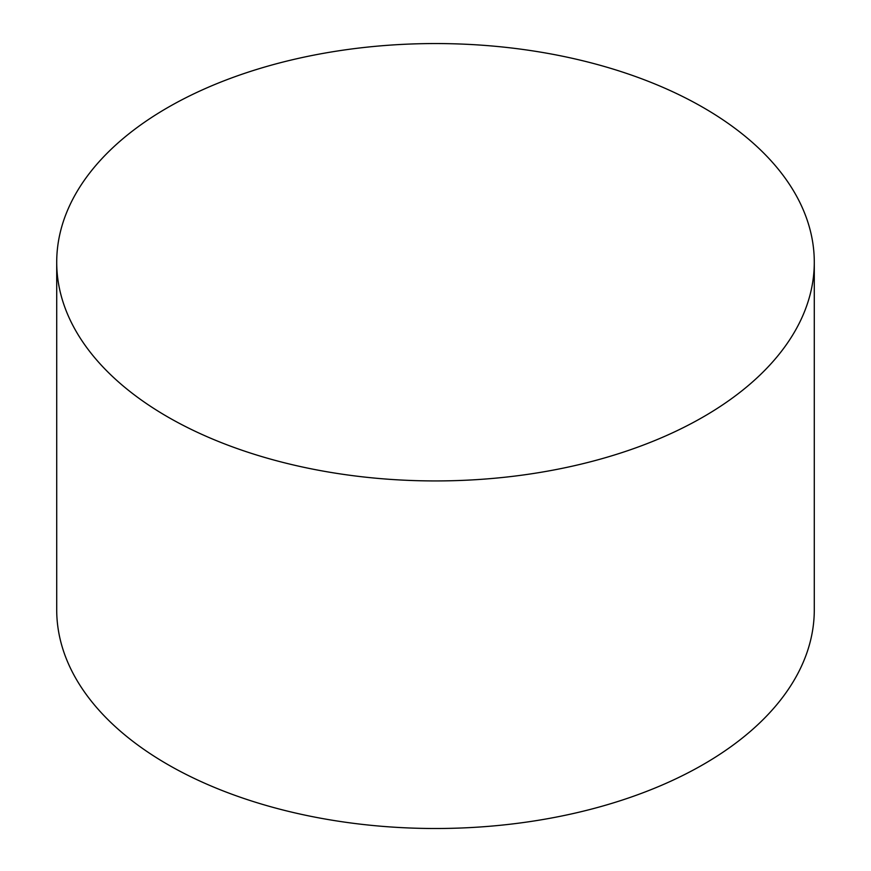<?xml version="1.0" encoding="UTF-8"?>
<svg xmlns="http://www.w3.org/2000/svg" width="871" height="871" viewBox="0 0 871 871"><rect width="100%" height="100%" fill="white"/><g stroke="black" fill="none" stroke-linecap="round" stroke-linejoin="round"><path stroke-width="1.31" d="M167.657 416.882A378.787 218.697 0 0 0 580.456 464.287A378.787 218.697 0 0 0 814.287 262.247A378.787 218.697 0 0 0 435.5 43.55A378.787 218.697 0 0 0 56.713 262.247A378.787 218.697 0 0 0 167.657 416.882M56.713 262.247L56.713 609.809A378.787 218.697 0 0 0 167.657 764.455A378.787 218.697 0 0 0 580.456 811.859A378.787 218.697 0 0 0 814.287 609.809L814.287 262.247"/></g></svg>
